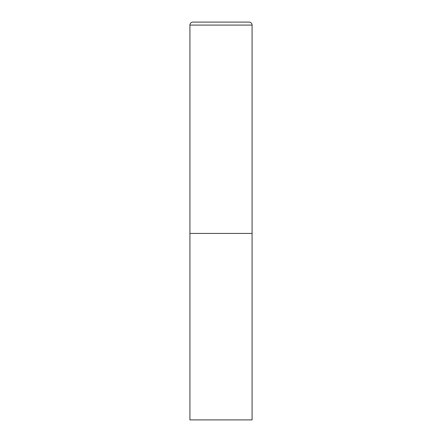 <?xml version="1.0" encoding="UTF-8"?>
<svg xmlns="http://www.w3.org/2000/svg" width="442" height="442" viewBox="0 0 442 442"><rect width="100%" height="100%" fill="white"/><g stroke="black" fill="none" stroke-linecap="round" stroke-linejoin="round"><path stroke-width="0.66" d="M189.922 25.083L189.922 419.9L252.078 419.9L252.078 233.431L189.922 233.431L252.078 233.431L252.078 25.083A2.984 2.984 0 0 0 249.095 22.1L192.905 22.1A2.984 2.984 0 0 0 189.922 25.083L252.078 25.083"/></g></svg>
